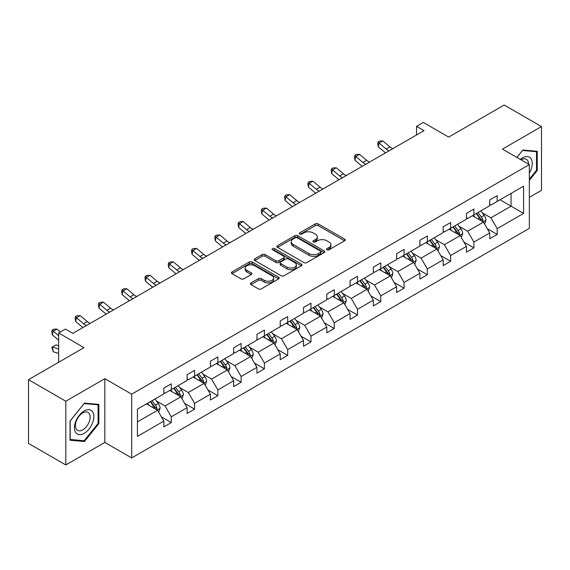 <?xml version="1.0" encoding="UTF-8"?>
<svg xmlns="http://www.w3.org/2000/svg" width="570" height="570" viewBox="0 0 570 570"><rect width="100%" height="100%" fill="white"/><g stroke="black" fill="none" stroke-linecap="round" stroke-linejoin="round"><path stroke-width="0.85" d="M326.973 249.788A1.446 0.834 0 0 0 329.018 249.788L344.586 240.804A2.073 1.197 0 0 0 345.192 239.963A2.073 1.197 0 0 0 344.586 239.115L318.217 223.896A2.073 1.197 0 0 0 315.288 223.896L299.727 232.881A1.446 0.834 0 0 0 299.307 233.472A1.446 0.834 0 0 0 299.727 234.063A1.446 0.834 0 0 0 301.779 234.063L303.796 232.902A6.626 3.826 0 0 1 313.165 232.902L315.367 234.17A6.626 3.826 0 0 1 317.305 236.871A6.626 3.826 0 0 1 315.367 239.578L313.35 240.739A1.446 0.834 0 0 0 312.923 241.331A1.446 0.834 0 0 0 313.35 241.922A1.446 0.834 0 0 0 315.402 241.922L317.412 240.761A6.626 3.826 0 0 1 326.788 240.761L328.983 242.029A6.626 3.826 0 0 1 330.928 244.737A6.626 3.826 0 0 1 328.983 247.444L326.973 248.606A1.446 0.834 0 0 0 326.546 249.197A1.446 0.834 0 0 0 326.973 249.788L326.973 248.606M529.338 197.341L541.5 190.323L541.5 126.576L504.194 105.037L448.69 137.085L423.325 122.436L416.535 126.355L416.535 134.969M65.806 464.963L104.823 442.434L104.823 378.687L65.806 401.216L65.806 464.963L28.5 443.424L28.5 379.677L84.011 347.629L58.639 332.987L58.639 362.278M65.806 401.216L28.5 379.677M250.992 282.919A2.073 1.197 0 0 0 250.387 283.76A2.073 1.197 0 0 0 250.992 284.608L258.388 288.876A2.073 1.197 0 0 0 261.317 288.876L278.602 278.901A2.073 1.197 0 0 0 279.207 278.053A2.073 1.197 0 0 0 278.602 277.205L252.239 261.986A2.073 1.197 0 0 0 249.311 261.986L232.026 271.968A2.073 1.197 0 0 0 231.42 272.809A2.073 1.197 0 0 0 232.026 273.657L240.96 278.815A2.073 1.197 0 0 0 243.889 278.815L251.285 274.548A2.073 1.197 0 0 0 251.89 273.7A2.073 1.197 0 0 0 251.285 272.852L246.853 270.294A5.543 3.199 0 0 1 245.235 268.035A5.543 3.199 0 0 1 248.655 265.079A5.543 3.199 0 0 1 254.69 265.77L272.047 275.794A5.543 3.199 0 0 1 273.671 278.053A5.543 3.199 0 0 1 270.251 281.01A5.543 3.199 0 0 1 264.209 280.319L261.317 278.644A2.073 1.197 0 0 0 258.388 278.644L250.992 282.919L250.992 284.608M58.639 332.987L65.429 329.061L72.889 333.372L423.995 130.665L416.535 126.355M104.823 378.687L131.684 394.191L529.338 164.609L529.338 228.356L131.684 457.945L131.684 394.191M541.5 126.576L502.484 149.098L529.338 164.609M303.938 262.578A2.073 1.197 0 0 0 306.867 262.578L324.152 252.603A2.073 1.197 0 0 0 324.757 251.755A2.073 1.197 0 0 0 324.152 250.907L297.789 235.688A2.073 1.197 0 0 0 294.861 235.688L277.576 245.67A2.073 1.197 0 0 0 276.97 246.511A2.073 1.197 0 0 0 277.576 247.359L303.938 262.578M273.101 250.102A1.446 0.834 0 0 1 274.576 250.308L274.576 248.584L301.373 264.06A2.073 1.197 0 0 1 301.986 264.908A2.073 1.197 0 0 1 301.373 265.748L284.095 275.73A2.073 1.197 0 0 1 281.167 275.73L254.804 260.511L254.804 258.816A2.073 1.197 0 0 0 254.191 259.663A2.073 1.197 0 0 0 254.804 260.511M254.804 258.816L262.2 254.548A2.073 1.197 0 0 1 265.128 254.548L275.816 260.718A2.073 1.197 0 0 0 278.751 260.718L283.653 257.889A2.073 1.197 0 0 0 284.259 257.041A2.073 1.197 0 0 0 283.653 256.194L272.524 249.767A1.446 0.834 0 0 1 272.097 249.176A1.446 0.834 0 0 1 272.994 248.406A1.446 0.834 0 0 1 274.576 248.584M137.427 409.139L163.839 393.891L163.839 388.12L171.299 383.809L171.299 389.581L187.117 380.454L187.117 374.682L194.577 370.372L194.577 376.143L210.394 367.016L210.394 361.238L217.854 356.934L217.854 362.705L233.671 353.571L233.671 347.8L241.131 343.496L241.131 349.267L256.949 340.133L256.949 334.362L264.409 330.059L264.409 335.83L280.226 326.695L280.226 320.924L287.686 316.614L287.686 322.385L303.504 313.258L303.504 307.487L310.964 303.176L310.964 308.947L326.781 299.82L326.781 294.049L334.241 289.738L334.241 295.509L350.058 286.375L350.058 280.604L357.518 276.3L357.518 282.072L373.336 272.937L373.336 267.166L380.796 262.863L380.796 268.634L396.613 259.5L396.613 253.728L404.073 249.418L404.073 255.189L419.891 246.062L419.891 240.291L427.35 235.98L427.35 241.751L443.168 232.624L443.168 226.853L450.628 222.542L450.628 228.314L466.445 219.179L466.445 213.408L473.905 209.105L473.905 214.876L489.723 205.742L489.723 199.97L497.183 195.667L497.183 201.438L523.595 186.191L523.595 213.408L497.183 228.663L497.183 234.434L489.723 238.737L489.723 232.966L473.905 242.1L473.905 247.872L466.445 252.175L466.445 246.404L450.628 255.538L450.628 261.309L443.168 265.62L443.168 259.842L427.35 268.976L427.35 274.747L419.891 279.058L419.891 273.286L404.073 282.414L404.073 288.185L396.613 292.495L396.613 286.724L380.796 295.851L380.796 301.63L373.336 305.933L373.336 300.162L357.518 309.296L357.518 315.067L350.058 319.371L350.058 313.6L334.241 322.734L334.241 328.505L326.781 332.816L326.781 327.038L310.964 336.172L310.964 341.943L303.504 346.254L303.504 340.482L287.686 349.61L287.686 355.381L280.226 359.691L280.226 353.92L264.409 363.047L264.409 368.826L256.949 373.129L256.949 367.358L241.131 376.492L241.131 382.263L233.671 386.567L233.671 380.796L217.854 389.93L217.854 395.701L210.394 400.012L210.394 394.233L194.577 403.368L194.577 409.139L187.117 413.45L187.117 407.678L171.299 416.805L171.299 422.577L163.839 426.887L163.839 421.116L137.427 436.364L137.427 409.139M169.803 390.443L180.847 396.82L165.029 405.954L156.394 400.966M165.029 405.954L171.299 416.805M180.847 396.82L187.117 407.678M163.839 392.516L165.029 393.2L171.299 389.581M193.08 377.005L204.124 383.382L188.307 392.516L179.671 387.529M188.307 392.516L194.577 403.368M204.124 383.382L210.394 394.233M187.117 379.071L188.307 379.762L194.577 376.143M216.358 363.567L227.402 369.944L211.584 379.071L202.948 374.091M211.584 379.071L217.854 389.93M227.402 369.944L233.671 380.796M210.394 365.634L211.584 366.325L217.854 362.705M239.635 350.13L250.679 356.507L234.861 365.634L226.226 360.646M234.861 365.634L241.131 376.492M250.679 356.507L256.949 367.358M233.671 352.196L234.861 352.887L241.131 349.267M262.913 336.692L273.956 343.062L258.139 352.196L249.503 347.208M258.139 352.196L264.409 363.047M273.956 343.062L280.226 353.92M256.949 338.758L258.139 339.442L264.409 335.83M286.197 323.247L297.234 329.624L281.416 338.758L272.781 333.771M281.416 338.758L287.686 349.61M297.234 329.624L303.504 340.482M280.226 325.32L281.416 326.004L287.686 322.385M309.474 309.809L320.511 316.186L304.693 325.32L296.058 320.333M304.693 325.32L310.964 336.172M320.511 316.186L326.781 327.038M303.504 311.876L304.693 312.567L310.964 308.947M332.752 296.371L343.788 302.748L327.971 311.876L319.335 306.895M327.971 311.876L334.241 322.734M343.788 302.748L350.058 313.6M326.781 298.438L327.971 299.129L334.241 295.509M356.029 282.934L367.066 289.311L351.248 298.438L342.613 293.45M351.248 298.438L357.518 309.296M367.066 289.311L373.336 300.162M350.058 285L351.248 285.691L357.518 282.072M379.307 269.496L390.343 275.866L374.526 285L365.89 280.012M374.526 285L380.796 295.851M390.343 275.866L396.613 286.724M373.336 271.562L374.526 272.253L380.796 268.634M402.584 256.051L413.62 262.428L397.803 271.562L389.168 266.575M397.803 271.562L404.073 282.414M413.62 262.428L419.891 273.286M396.613 258.125L397.803 258.809L404.073 255.189M425.861 242.613L436.898 248.99L421.08 258.125L412.445 253.137M421.08 258.125L427.35 268.976M436.898 248.99L443.168 259.842M419.891 244.68L421.08 245.371L427.35 241.751M449.139 229.176L460.175 235.553L444.358 244.68L435.722 239.699M444.358 244.68L450.628 255.538M460.175 235.553L466.445 246.404M443.168 231.242L444.358 231.933L450.628 228.314M472.416 215.738L483.453 222.115L467.642 231.242L459 226.254M467.642 231.242L473.905 242.1M483.453 222.115L489.723 232.966M466.445 217.804L467.642 218.495L473.905 214.876M500.018 199.799L511.062 206.176L490.92 217.804L482.277 212.817M490.92 217.804L497.183 228.663M523.595 213.408L511.062 206.176L511.062 193.422L523.595 186.191M104.823 442.434L131.684 457.945M489.723 204.366L490.92 205.058L497.183 201.438M137.427 421.893L157.569 410.257L146.526 403.888M157.569 410.257L163.839 421.116M487.257 228.705L497.183 234.434M463.98 242.143L473.905 247.872M440.703 255.581L450.628 261.309M417.425 269.019L427.35 274.747M394.148 282.456L404.073 288.185M370.87 295.901L380.796 301.63M347.593 309.339L357.518 315.067M324.316 322.777L334.241 328.505M301.038 336.214L310.964 341.943M277.761 349.652L287.686 355.381M254.484 363.097L264.409 368.826M231.206 376.535L241.131 382.263M207.929 389.973L217.854 395.701M184.652 403.41L194.577 409.139M161.374 416.848L171.299 422.577M529.338 180.341L537.246 170.501L537.246 151.307L522.847 150.017L516.897 157.42M98.852 423.61L98.852 404.408L84.453 403.118L70.053 421.038L70.053 440.232L84.453 441.522L98.852 423.61L98.111 423.175M327.551 249.995L328.983 249.168A6.626 3.826 0 0 0 330.928 246.461L330.928 244.737M317.305 236.871L317.305 238.595A6.626 3.826 0 0 1 315.367 241.302L313.928 242.129M344.558 240.818L318.217 225.613A2.073 1.197 0 0 0 315.288 225.613L300.312 234.263M324.123 252.617L297.789 237.412A2.073 1.197 0 0 0 294.861 237.412L277.604 247.373M320.49 252.346A1.446 0.834 0 0 0 320.917 251.755A1.446 0.834 0 0 0 320.49 251.163L297.348 237.804A1.446 0.834 0 0 0 295.296 237.804L293.172 239.03A6.626 3.826 0 0 0 291.234 241.737A6.626 3.826 0 0 0 293.172 244.445L308.99 253.572A6.626 3.826 0 0 0 318.366 253.572L320.49 252.346L320.49 254.07A1.446 0.834 0 0 0 320.917 253.479L320.917 251.755M291.234 241.737L291.234 243.461A6.626 3.826 0 0 0 293.172 246.162L293.172 244.445M320.49 254.07L318.366 255.296A6.626 3.826 0 0 1 308.99 255.296L293.172 246.162M254.826 260.526L262.2 256.272L262.2 254.548M284.259 257.041L284.259 258.766A2.073 1.197 0 0 1 283.653 259.607L278.751 262.442A2.073 1.197 0 0 1 275.816 262.442L265.128 256.272A2.073 1.197 0 0 0 262.2 256.272M274.576 250.308L301.352 265.77M286.917 267.123A5.543 3.199 0 0 0 292.952 267.822A5.543 3.199 0 0 0 296.371 264.865A5.543 3.199 0 0 0 294.747 262.599L288.634 259.072A2.073 1.197 0 0 0 285.705 259.072L280.796 261.901A2.073 1.197 0 0 0 280.191 262.749A2.073 1.197 0 0 0 280.796 263.596L286.917 267.123L286.917 268.848A5.543 3.199 0 0 0 292.952 269.539A5.543 3.199 0 0 0 296.371 266.589L296.371 264.865M280.191 262.749L280.191 264.473A2.073 1.197 0 0 0 280.796 265.321L280.796 263.596M286.917 268.848L280.796 265.321M273.671 278.053L273.671 279.777A5.543 3.199 0 0 1 270.251 282.734A5.543 3.199 0 0 1 264.209 282.036L261.317 280.369A2.073 1.197 0 0 0 258.388 280.369L251.021 284.622M245.235 268.035L245.235 269.76A5.543 3.199 0 0 0 246.853 272.018L246.853 270.294M251.256 274.562L246.853 272.018M278.602 277.205L278.602 278.901L252.239 263.711A2.073 1.197 0 0 0 249.311 263.711L232.054 273.671M536.498 170.074L537.246 170.501M82.935 440.639L84.453 441.522M484.593 224.074L485.961 220.113A5.593 3.228 -120 0 0 484.179 215.353L480.831 210.879M474.817 217.127L473.364 215.189M482.633 221.637L482.94 220.355A5.593 3.228 -120 0 0 481.344 216.985L477.995 212.517M476.591 213.322L480.275 218.246A2.85 1.646 60 0 1 480.795 219.115L482.94 220.355M476.199 213.551L479.548 218.025A5.593 3.228 60 0 1 480.945 220.661M389.111 150.808A10.552 6.092 60 0 1 386.196 149.034L379.086 143.056L378.252 146.775L385.37 152.753A15.825 9.134 -120 0 0 385.52 152.881M392.837 148.649A10.552 6.092 60 0 1 389.923 146.875L382.812 140.897L379.086 143.056L378.067 141.937L379.556 141.075L382.812 140.897M378.252 146.775L377.732 143.426L378.067 141.937M461.315 237.512L462.683 233.55A5.593 3.228 -120 0 0 460.902 228.791L457.546 224.316M451.54 230.565L450.086 228.627M459.356 235.075L459.662 233.793A5.593 3.228 -120 0 0 458.066 230.43L454.718 225.955M453.314 226.767L456.998 231.684A2.85 1.646 60 0 1 457.518 232.553L459.662 233.793M452.922 226.988L456.271 231.463A5.593 3.228 60 0 1 457.667 234.099M438.038 250.957L439.406 246.988A5.593 3.228 -120 0 0 437.625 242.229L434.269 237.754M428.262 244.003L426.809 242.065M436.071 248.513L436.385 247.23A5.593 3.228 -120 0 0 434.789 243.867L431.44 239.393M430.036 240.205L433.72 245.121A2.85 1.646 60 0 1 434.24 245.991L436.385 247.23M429.645 240.426L432.993 244.901A5.593 3.228 60 0 1 434.39 247.544M365.833 164.246A10.552 6.092 60 0 1 362.919 162.471L355.808 156.493L354.975 160.213L362.093 166.191A15.825 9.134 -120 0 0 362.242 166.319M369.559 162.094A10.552 6.092 60 0 1 366.645 160.32L359.535 154.342L355.808 156.493L354.789 155.375L356.279 154.513L359.535 154.342M354.975 160.213L354.454 156.864L354.789 155.375M342.556 177.683A10.552 6.092 60 0 1 339.642 175.909L332.531 169.931L331.697 173.65L338.815 179.628A15.825 9.134 -120 0 0 338.965 179.757M346.282 175.532A10.552 6.092 60 0 1 343.368 173.757L336.257 167.779L332.531 169.931L331.512 168.813L333.001 167.951L336.257 167.779M331.697 173.65L331.177 170.302L331.512 168.813M529.338 173.123A13.716 7.916 120 0 0 530.948 169.796A13.716 7.916 120 0 0 530.335 157.876A13.716 7.916 120 0 0 520.346 159.415M528.533 164.139A10.388 5.999 120 0 0 526.381 159.265A10.388 5.999 120 0 0 521.087 159.842M516.926 157.441L522.548 150.444L536.498 151.691L536.498 170.287L529.338 179.201M535.579 151.157L536.498 151.691M92.554 422.897A13.716 7.916 120 0 0 89.005 409.652A13.716 7.916 120 0 0 75.76 421.401A13.716 7.916 120 0 0 79.308 434.646A13.716 7.916 120 0 0 92.554 422.897M89.155 421.928A10.388 5.999 120 0 0 87.987 412.367A10.388 5.999 120 0 0 76.437 420.795A10.388 5.999 120 0 0 77.606 430.357A10.388 5.999 120 0 0 89.155 421.928M70.203 439.506L70.203 420.902L84.16 403.546L98.111 404.793L98.111 423.396L84.16 440.753L70.053 439.42M97.185 404.258L98.111 404.793M414.761 264.394L416.128 260.433A5.593 3.228 -120 0 0 414.347 255.666L410.991 251.199M404.985 257.44L403.531 255.503M412.794 261.951L413.107 260.668A5.593 3.228 -120 0 0 411.511 257.305L408.163 252.831M406.759 253.643L410.443 258.566A2.85 1.646 60 0 1 410.963 259.428L413.107 260.668M406.367 253.864L409.716 258.338A5.593 3.228 60 0 1 411.113 260.982M319.278 191.121A10.552 6.092 60 0 1 316.364 189.347L309.254 183.369L308.42 187.095L315.538 193.073A15.825 9.134 -120 0 0 315.687 193.194M323.005 188.969A10.552 6.092 60 0 1 320.091 187.195L312.98 181.217L309.254 183.369L308.228 182.25L309.724 181.388L312.98 181.217M308.42 187.095L307.9 183.739L308.228 182.25M391.483 277.832L392.851 273.871A5.593 3.228 -120 0 0 391.07 269.104L387.714 264.637M381.708 270.885L380.254 268.94M389.517 275.388L389.83 274.106A5.593 3.228 -120 0 0 388.234 270.743L384.885 266.276M383.482 267.081L387.165 272.004A2.85 1.646 60 0 1 387.685 272.866L389.83 274.106M383.09 267.309L386.439 271.776A5.593 3.228 60 0 1 387.835 274.419M296.001 204.559A10.552 6.092 60 0 1 293.087 202.785L285.976 196.814L285.142 200.533L292.26 206.511A15.825 9.134 -120 0 0 292.41 206.632M299.727 202.407A10.552 6.092 60 0 1 296.813 200.633L289.703 194.655L285.976 196.814L284.95 195.688L286.446 194.833L289.703 194.655M285.142 200.533L284.622 197.177L284.95 195.688M368.199 291.27L369.574 287.309A5.593 3.228 -120 0 0 367.793 282.549L364.437 278.075M358.43 284.323L356.977 282.385M366.239 288.833L366.553 287.544A5.593 3.228 -120 0 0 364.957 284.181L361.608 279.713M360.204 280.518L363.888 285.442A2.85 1.646 60 0 1 364.408 286.304L366.553 287.544M359.812 280.746L363.161 285.221A5.593 3.228 60 0 1 364.558 287.857M272.724 218.004A10.552 6.092 60 0 1 269.81 216.23L262.699 210.252L261.865 213.971L268.983 219.949A15.825 9.134 -120 0 0 269.133 220.077M276.45 215.845A10.552 6.092 60 0 1 273.536 214.071L266.425 208.093L262.699 210.252L261.673 209.133L263.169 208.271L266.425 208.093M261.865 213.971L261.345 210.622L261.673 209.133M344.921 304.708L346.296 300.746A5.593 3.228 -120 0 0 344.515 295.987L341.159 291.512M335.153 297.761L333.699 295.823M342.962 302.271L343.275 300.988A5.593 3.228 -120 0 0 341.679 297.626L338.331 293.151M336.927 293.956L340.611 298.88A2.85 1.646 60 0 1 341.131 299.749L343.275 300.988M336.535 294.184L339.884 298.659A5.593 3.228 60 0 1 341.28 301.295M249.446 231.441A10.552 6.092 60 0 1 246.532 229.667L239.421 223.689L238.588 227.409L245.706 233.387A15.825 9.134 -120 0 0 245.855 233.515M253.173 229.29A10.552 6.092 60 0 1 250.259 227.516L243.148 221.538L239.421 223.689L238.395 222.571L239.892 221.709L243.148 221.538M238.588 227.409L238.068 224.06L238.395 222.571M321.644 318.153L323.019 314.184A5.593 3.228 -120 0 0 321.238 309.424L317.882 304.95M311.876 311.199L310.422 309.261M319.685 315.709L319.998 314.426A5.593 3.228 -120 0 0 318.402 311.063L315.046 306.589M313.65 307.401L317.333 312.317A2.85 1.646 60 0 1 317.853 313.187L319.998 314.426M313.258 307.622L316.607 312.096A5.593 3.228 60 0 1 318.003 314.74M226.169 244.879A10.552 6.092 60 0 1 223.255 243.105L216.144 237.127L215.31 240.846L222.421 246.824A15.825 9.134 -120 0 0 222.578 246.953M229.895 242.727A10.552 6.092 60 0 1 226.981 240.953L219.87 234.975L216.144 237.127L215.118 236.009L216.614 235.146L219.87 234.975M215.31 240.846L214.79 237.498L215.118 236.009M298.367 331.59L299.742 327.629A5.593 3.228 -120 0 0 297.96 322.862L294.605 318.395M288.598 324.636L287.145 322.698M296.407 329.147L296.721 327.864A5.593 3.228 -120 0 0 295.125 324.501L291.769 320.027M290.372 320.839L294.056 325.762A2.85 1.646 60 0 1 294.576 326.624L296.721 327.864M289.98 321.06L293.329 325.534A5.593 3.228 60 0 1 294.726 328.178M202.892 258.317A10.552 6.092 60 0 1 199.977 256.543L192.867 250.565L192.033 254.291L199.144 260.262A15.825 9.134 -120 0 0 199.301 260.39M206.618 256.165A10.552 6.092 60 0 1 203.704 254.391L196.593 248.413L192.867 250.565L191.841 249.446L193.337 248.584L196.593 248.413M192.033 254.291L191.513 250.935L191.841 249.446M275.089 345.028L276.464 341.067A5.593 3.228 -120 0 0 274.683 336.3L271.327 331.833M265.321 338.081L263.867 336.136M273.13 342.584L273.443 341.302A5.593 3.228 -120 0 0 271.847 337.939L268.491 333.471M267.095 334.277L270.779 339.2A2.85 1.646 60 0 1 271.299 340.062L273.443 341.302M266.703 334.505L270.052 338.972A5.593 3.228 60 0 1 271.448 341.615M179.614 271.755A10.552 6.092 60 0 1 176.7 269.981L169.589 264.003L168.756 267.729L175.866 273.707A15.825 9.134 -120 0 0 176.023 273.828M183.34 269.603A10.552 6.092 60 0 1 180.426 267.829L173.316 261.851L169.589 264.003L168.563 262.884L170.06 262.022L173.316 261.851M168.756 267.729L168.236 264.373L168.563 262.884M251.812 358.466L253.187 354.504A5.593 3.228 -120 0 0 251.406 349.745L248.05 345.27M242.043 351.519L240.59 349.581M249.852 356.029L250.166 354.74A5.593 3.228 -120 0 0 248.57 351.377L245.214 346.909M243.817 347.714L247.501 352.638A2.85 1.646 60 0 1 248.021 353.5L250.166 354.74M243.426 347.942L246.774 352.41A5.593 3.228 60 0 1 248.171 355.053M156.337 285.2A10.552 6.092 60 0 1 153.423 283.425L146.312 277.447L145.478 281.167L152.589 287.145A15.825 9.134 -120 0 0 152.746 287.273M160.063 283.041A10.552 6.092 60 0 1 157.149 281.267L150.038 275.289L146.312 277.447L145.286 276.329L146.782 275.467L150.038 275.289M145.478 281.167L144.958 277.811L145.286 276.329M228.534 371.904L229.91 367.942A5.593 3.228 -120 0 0 228.128 363.183L224.772 358.708M218.766 364.957L217.312 363.019M226.575 369.467L226.888 368.184A5.593 3.228 -120 0 0 225.292 364.821L221.937 360.347M220.54 361.152L224.224 366.075A2.85 1.646 60 0 1 224.744 366.945L226.888 368.184M220.148 361.38L223.497 365.855A5.593 3.228 60 0 1 224.893 368.491M133.059 298.637A10.552 6.092 60 0 1 130.145 296.863L123.035 290.885L122.201 294.605L129.312 300.582A15.825 9.134 -120 0 0 129.468 300.711M136.786 296.486A10.552 6.092 60 0 1 133.872 294.711L126.761 288.733L123.035 290.885L122.009 289.767L123.505 288.905L126.761 288.733M122.201 294.605L121.681 291.256L122.009 289.767M205.257 385.349L206.632 381.38A5.593 3.228 -120 0 0 204.844 376.62L201.495 372.146M195.489 378.395L194.035 376.457M203.298 382.905L203.611 381.622A5.593 3.228 -120 0 0 202.015 378.259L198.659 373.785M197.263 374.597L200.946 379.513A2.85 1.646 60 0 1 201.466 380.382L203.611 381.622M196.871 374.818L200.22 379.292A5.593 3.228 60 0 1 201.616 381.928M109.782 312.075A10.552 6.092 60 0 1 106.868 310.301L99.757 304.323L98.924 308.042L106.034 314.02A15.825 9.134 -120 0 0 106.191 314.148M113.508 309.923A10.552 6.092 60 0 1 110.594 308.149L103.484 302.171L99.757 304.323L98.731 303.204L100.227 302.342L103.484 302.171M98.924 308.042L98.403 304.693L98.731 303.204M181.98 398.786L183.355 394.825A5.593 3.228 -120 0 0 181.566 390.058L178.218 385.591M172.211 391.832L170.758 389.894M180.02 396.342L180.334 395.06A5.593 3.228 -120 0 0 178.738 391.697L175.382 387.222M173.985 388.035L177.669 392.958A2.85 1.646 60 0 1 178.189 393.82L180.334 395.06M173.594 388.255L176.942 392.73A5.593 3.228 60 0 1 178.339 395.373M86.505 325.513A10.552 6.092 60 0 1 83.59 323.739L76.48 317.761L75.646 321.487L82.757 327.458A15.825 9.134 -120 0 0 82.914 327.586M90.231 323.361A10.552 6.092 60 0 1 87.317 321.587L80.206 315.609L76.48 317.761L75.454 316.642L76.95 315.78L80.206 315.609M75.646 321.487L75.126 318.131L75.454 316.642M158.702 412.224L160.077 408.262A5.593 3.228 -120 0 0 158.289 403.496L154.94 399.029M148.934 405.27L147.48 403.332M156.743 409.78L157.056 408.498A5.593 3.228 -120 0 0 155.46 405.135L152.105 400.667M150.708 401.472L154.392 406.396A2.85 1.646 60 0 1 154.912 407.258L157.056 408.498M150.316 401.7L153.665 406.168A5.593 3.228 60 0 1 155.061 408.811M58.639 353.457L53.202 351.747L51.849 347.23L56.102 344.914L58.639 345.712M56.102 344.914L52.369 347.066L58.639 349.032M51.849 347.23L52.369 347.066L53.202 351.747M60.406 331.968L56.929 329.047L53.202 331.198L52.369 334.925L58.639 340.19M58.639 335.773L52.176 330.08L53.673 329.218L56.929 329.047M52.369 334.925L51.849 331.569L52.176 330.08M328.983 249.168L328.983 247.444M313.35 241.922L313.35 240.739M315.367 241.302L315.367 239.578M299.727 234.063L299.727 232.881M315.288 225.613L315.288 223.896M318.217 225.613L318.217 223.896M344.586 240.804L344.586 239.115M277.576 247.359L277.576 245.67M294.861 237.412L294.861 235.688M297.789 237.412L297.789 235.688M324.152 252.603L324.152 250.907M308.99 255.296L308.99 253.572M318.366 255.296L318.366 253.572M265.128 256.272L265.128 254.548M275.816 262.442L275.816 260.718M278.751 262.442L278.751 260.718M283.653 259.607L283.653 257.889M301.373 265.748L301.373 264.06M258.388 280.369L258.388 278.644M261.317 280.369L261.317 278.644M264.209 282.036L264.209 280.319M251.285 274.548L251.285 272.852M232.026 273.657L232.026 271.968M249.311 263.711L249.311 261.986M252.239 263.711L252.239 261.986M483.054 221.88L485.925 220.219M481.344 216.985L484.179 215.353M477.959 218.937L479.548 218.025M386.196 149.034L389.923 146.875M459.776 235.317L462.648 233.657M458.066 230.43L460.902 228.791M454.682 232.382L456.271 231.463M436.499 248.755L439.37 247.102M434.789 243.867L437.625 242.229M431.405 245.82L432.993 244.901M362.919 162.471L366.645 160.32M339.642 175.909L343.368 173.757M413.222 262.2L416.093 260.54M411.511 257.305L414.347 255.666M408.127 259.257L409.716 258.338M316.364 189.347L320.091 187.195M389.944 275.638L392.816 273.978M388.234 270.743L391.07 269.104M384.85 272.695L386.439 271.776M293.087 202.785L296.813 200.633M366.667 289.076L369.538 287.415M364.957 284.181L367.793 282.549M361.572 286.133L363.161 285.221M269.81 216.23L273.536 214.071M343.389 302.513L346.261 300.853M341.679 297.626L344.515 295.987M338.295 299.578L339.884 298.659M246.532 229.667L250.259 227.516M320.112 315.951L322.983 314.298M318.402 311.063L321.238 309.424M315.018 313.016L316.607 312.096M223.255 243.105L226.981 240.953M296.835 329.396L299.706 327.736M295.125 324.501L297.96 322.862M291.74 326.453L293.329 325.534M199.977 256.543L203.704 254.391M273.557 342.834L276.429 341.173M271.847 337.939L274.683 336.3M268.463 339.891L270.052 338.972M176.7 269.981L180.426 267.829M250.28 356.271L253.151 354.611M248.57 351.377L251.406 349.745M245.186 353.329L246.774 352.41M153.423 283.425L157.149 281.267M227.003 369.709L229.874 368.049M225.292 364.821L228.128 363.183M221.908 366.774L223.497 365.855M130.145 296.863L133.872 294.711M203.725 383.147L206.596 381.494M202.015 378.259L204.844 376.62M198.631 380.211L200.22 379.292M106.868 310.301L110.594 308.149M180.448 396.585L183.319 394.932M178.738 391.697L181.566 390.058M175.353 393.649L176.942 392.73M83.59 323.739L87.317 321.587M157.17 410.03L160.042 408.369M155.46 405.135L158.289 403.496M152.076 407.087L153.665 406.168"/></g></svg>
